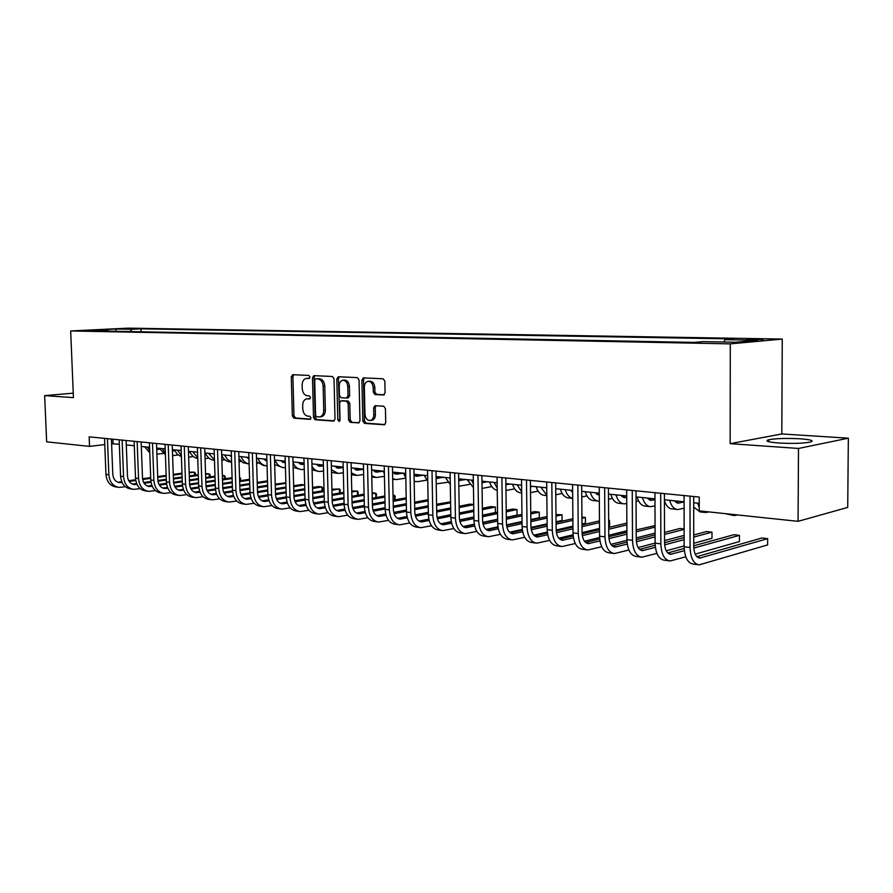 <?xml version="1.0" encoding="UTF-8"?>
<svg xmlns="http://www.w3.org/2000/svg" width="893" height="893" viewBox="0 0 893 893"><rect width="100%" height="100%" fill="white"/><g stroke="black" fill="none" stroke-linecap="round" stroke-linejoin="round"><path stroke-width="1.34" d="M309.96 377.013L308.844 375.417L292.725 374.692L291.285 376.801L292.346 415.915L293.909 418.192L309.994 419.364L311.032 417.913L309.916 416.305L307.817 416.149C304.848 415.513 303.162 413.068 302.76 408.815L302.671 405.534C302.783 401.75 304.122 399.528 306.69 398.858L309.614 398.959L310.496 397.485L309.38 395.889L307.281 395.766C304.312 395.164 302.627 392.73 302.225 388.477L302.135 385.184C302.258 381.278 303.653 379.023 306.321 378.42L309.034 378.498L309.96 377.013M800.061 438.798C786.61 438.106 776.207 438.418 768.862 439.713C764.531 441.008 767.79 442.102 778.651 442.995C792.169 443.721 802.684 443.419 810.197 442.113C814.572 440.774 811.201 439.657 800.061 438.798M759.307 339.05L746.771 339.351L763.135 339.541L759.307 339.05M383.465 395.03L385.095 392.82L384.85 381.155L383.119 378.777L363.306 377.895L361.899 380.094L362.826 420.983L364.523 423.371L384.448 424.789L385.731 422.635L385.43 408.603L383.7 406.203L374.982 405.69L373.642 407.855L373.799 414.765C373.698 417.924 372.548 419.833 370.349 420.503C367.257 420.547 365.471 418.437 364.969 414.173L364.355 387.205C364.478 383.856 365.728 381.903 368.106 381.333C371.064 381.467 372.761 383.577 373.207 387.662L373.296 392.183L375.015 394.561L383.856 394.996M730.161 443.665L798.498 448.453L798.063 521.333L847.714 507.414L848.35 438.184L781.81 433.953L782.257 339.072L730.295 343.872L730.161 443.665L781.81 433.953M73.248 393.154L44.65 395.61L73.438 397.631L70.67 330.968L730.295 343.872M44.65 395.61L46.659 441.845L89.546 446.388L104.782 444.58M798.063 521.333L699.241 510.885L699.23 497.055L89.155 436.856L89.546 446.388M334.027 378.788L332.397 376.478L313.811 375.652L312.483 377.784L313.51 417.433L315.095 419.743L333.491 421.094L335.009 418.984L334.027 378.788M338.347 376.746L357.356 377.605L359.042 379.96L359.968 420.782L358.707 422.902L350.223 422.322L348.56 419.956L348.17 403.547L346.506 401.203L340.914 400.879L339.608 403.022L340.021 420.011L339.15 421.485L337.8 419.855L336.806 378.922L338.347 376.746M122.631 328.937L135.569 328.646L122.631 328.937M782.257 339.072L128.079 328.144L70.67 330.968M108.455 331.169L107.852 330.499L98.252 330.968L694.051 342.399L702.97 341.617L736.011 342.231L757.733 340.244L725.004 339.675L733.421 338.938L141.027 328.836L131.807 329.294L130.11 331.582M107.852 330.499L92.359 330.209L116.257 329.026L131.807 329.294M798.498 448.453L848.35 438.184M111.603 443.776L119.338 444.234M126.293 444.948L134.296 445.763M141.317 446.478L149.577 447.315M156.677 448.04L165.216 448.911M172.382 449.637L181.201 450.541M188.445 451.278L197.543 452.204M204.877 452.952L214.275 453.912M221.676 454.66L231.399 455.653M238.889 456.423L248.924 457.439M256.492 458.209L266.873 459.27M274.531 460.051L285.258 461.145M293.004 461.938L304.1 463.065M311.936 463.858L323.411 465.03M331.336 465.833L343.202 467.05M351.228 467.865L363.507 469.115M371.622 469.941L384.336 471.236M392.552 472.073L405.712 473.413M414.028 474.261L427.658 475.656M436.074 476.516L450.195 477.956M458.712 478.815L473.335 480.311M481.974 481.193L497.133 482.733M505.873 483.626L521.59 485.223M530.442 486.127L546.75 487.79M555.714 488.705L572.625 490.424M581.723 491.351L599.27 493.137M608.479 494.086L626.707 495.939M636.039 496.888L654.96 498.819M664.437 499.779L684.094 501.788M693.694 502.77L699.23 503.328M112.931 439.2L113.098 443.598M141.139 331.794L141.027 328.836M723.855 342.008L725.004 339.675M115.889 331.314L116.257 329.026M309.48 378.308L306.321 378.42M306.924 398.836L310.061 398.736M293.708 374.736L292.904 376.656L293.964 415.725L295.527 418.002L310.63 419.107M314.928 375.696L314.102 377.639L315.129 417.243L316.714 419.554L334.295 420.837M315.742 378.822L314.704 380.318L315.597 415.167L316.714 416.785L319.794 416.908C322.328 416.183 323.646 413.95 323.746 410.222L323.143 386.278C322.73 381.947 321.011 379.503 317.986 378.933L317.16 378.699M321.022 416.763L321.413 416.718C323.947 415.993 325.264 413.76 325.365 410.043L323.746 410.222M317.361 378.677L319.616 378.777C322.641 379.346 324.36 381.802 324.773 386.122L325.365 410.043M359.22 422.668L350.223 422.322M342.399 400.745L348.125 401.024L349.788 403.368L350.179 419.766L351.831 422.121M339.284 376.79L338.425 378.777L339.842 420.893M347.768 386.479C347.332 382.483 345.691 380.407 342.856 380.251C340.534 380.786 339.318 382.717 339.206 386.044L339.429 395.398L341.07 397.731L346.439 398.044L347.991 395.889L347.768 386.479L349.386 386.323C348.951 382.327 347.321 380.262 344.475 380.105L342.856 380.251M346.808 398.01L348.292 397.865L349.609 395.722L347.991 395.889M349.386 386.323L349.609 395.722M368.262 381.322L369.724 381.177C372.671 381.322 374.379 383.421 374.814 387.495L374.915 392.016L376.634 394.393L384.236 394.818M371.499 420.369L371.968 420.302C374.167 419.632 375.317 417.723 375.406 414.575L373.799 414.765M376.076 405.723L375.261 407.677L375.406 414.575M364.411 377.929L363.518 379.938L364.444 420.793L366.13 423.17L384.95 424.555M156.945 449.492L159.735 449.224M156.71 448.945L159.445 448.599M163.118 453.443L156.9 454.157M149.7 450.664L147.535 447.114M149.778 452.773L144.621 446.813M117.865 487.221L116.269 487.009C110.174 486.06 106.736 481.852 105.954 474.384L104.537 438.374M125.31 486.707L119.171 487.399C113.076 486.451 109.638 482.231 108.857 474.752L107.439 438.664M111.413 439.055L112.786 474.205C113.311 479.206 115.61 482.019 119.684 482.644L122.051 482.443M117.82 482.242L121.727 481.695M129.161 481.427L135.769 480.49M142.657 479.508L150.716 478.358M157.737 477.364L166.187 476.159M173.275 475.154L182.005 473.904M189.182 472.888L194.395 472.151L189.16 472.14M128.726 480.702L135.647 479.72M142.545 478.748L150.694 477.588M157.715 476.594L166.154 475.4M173.253 474.395L181.982 473.156M194.495 475.199L194.395 472.151L195.4 473.134L195.388 475.076M172.427 450.998L174.727 450.719M172.405 450.329L174.425 450.072M178.064 454.972L172.595 455.676M165.361 453.142L162.292 448.61M165.417 454.771L159.322 448.308M188.479 452.427L190.03 452.238M188.456 451.735L189.74 451.568M193.334 456.535L188.646 457.16M181.368 455.497L177.372 450.15M181.413 456.691L177.261 454.269L174.336 449.838M204.899 453.878L205.68 453.778M208.951 458.131L205.055 458.656M197.733 457.752L192.776 451.724M197.755 458.533C194.127 457.863 191.426 455.486 189.673 451.4M132.555 489.185L130.891 488.962C124.786 488.013 121.348 483.76 120.577 476.215L119.171 439.814M140.19 488.627L133.861 489.353C127.755 488.404 124.317 484.151 123.535 476.583L122.14 440.104M126.125 440.506L127.476 476.036C127.989 481.093 130.289 483.928 134.374 484.553L136.964 484.319M132.488 484.14L136.64 483.548M144.13 483.28L151.006 482.276M157.972 481.271L166.321 480.066M173.421 479.039L182.139 477.777M189.316 476.739L198.324 475.433M205.58 474.384L209.185 473.859L205.557 473.614M143.684 482.533L150.895 481.494M157.871 480.49L166.299 479.273M173.387 478.246L182.116 476.985M189.283 475.958L198.302 474.652M209.286 477.018L209.185 473.859L210.179 474.853L210.123 476.895M147.568 491.183L145.838 490.96C139.732 490.011 136.283 485.714 135.513 478.09L134.129 441.287M155.382 490.592L148.874 491.362C142.757 490.413 139.308 486.116 138.538 478.469L137.154 441.589M141.15 441.99L142.489 477.911C143.003 483.013 145.302 485.881 149.388 486.506L152.201 486.227M147.468 486.082L151.866 485.435M159.412 485.167L166.6 484.106M173.633 483.068L182.272 481.796M189.45 480.747L198.458 479.418M205.714 478.347L215.023 476.974M222.357 475.902L224.288 475.612L222.346 475.389M158.976 484.397L166.489 483.292M173.543 482.265L182.25 480.981M189.416 479.932L198.436 478.603M205.68 477.543L215.001 476.181M224.389 478.86L224.288 475.612L225.259 476.616L225.17 478.748M162.906 493.237L161.12 492.992C154.991 492.043 151.553 487.712 150.783 479.999L149.421 442.805M170.92 492.601L164.212 493.405C158.083 492.456 154.645 488.114 153.875 480.389L152.513 443.107M156.509 443.497L157.827 479.82C158.34 484.977 160.64 487.879 164.736 488.504L167.772 488.181M162.783 488.058L167.449 487.366M175.05 487.098L182.529 485.971M189.64 484.91L198.592 483.559M205.848 482.477L215.157 481.081M222.491 479.976L232.113 478.536M174.604 486.294L182.429 485.133M189.562 484.062L198.57 482.722M205.825 481.64L215.135 480.244M222.469 479.15L232.091 477.71M239.804 480.758L239.704 477.398L240.652 478.414L240.53 480.646M224.891 459.761L221.855 460.174M214.465 459.917L208.516 453.32M214.487 460.308L214.387 460.297C210.324 459.962 207.31 457.54 205.345 452.997M178.589 495.325L176.725 495.079C170.596 494.13 167.158 489.755 166.388 481.952L165.049 444.346M186.804 494.644L179.895 495.503C173.767 494.555 170.317 490.168 169.558 482.354L168.219 444.658M172.226 445.049L173.51 481.774C174.023 486.986 176.323 489.911 180.419 490.547L183.701 490.179M178.433 490.09L183.366 489.342M191.035 489.063L198.838 487.868M206.026 486.774L215.291 485.357M222.625 484.24L232.247 482.767M239.659 481.64L249.616 480.121M190.589 488.237L198.737 486.998M205.959 485.904L215.269 484.486M222.603 483.37L232.225 481.907M239.637 480.78L249.582 479.262M229.881 455.497L231.432 456.691M241.199 461.424L239.045 461.726M231.6 462.005L227.492 459.504L224.601 454.961M231.6 462.127L230.405 461.994C226.632 461.714 223.73 459.538 221.71 455.441M246.334 457.183L248.801 458.801M257.876 463.121L256.648 463.3M249.125 463.992C245.497 463.3 242.807 460.855 241.054 456.636M248.968 463.969L243.019 462.697L238.956 458.756M263.156 458.89L266.918 460.833M265.288 460.397L266.907 460.174M267.063 465.878L266.918 465.878C262.843 465.554 259.83 463.043 257.876 458.355M265.79 465.755L263.524 465.51L256.604 461.77M280.357 460.643L285.302 462.596L282.824 462.295M282.467 462.15L285.28 461.748M285.447 467.642L284.119 467.709C280.045 467.385 277.031 464.851 275.077 460.107M282.981 467.586L274.664 464.606M297.961 462.44L302.113 464.438L304.133 464.226M300.026 463.947L304.111 463.344M304.267 469.327L301.711 469.573C297.927 469.305 295.036 467.028 293.027 462.753M300.584 469.45L293.15 467.307M194.618 497.468L192.698 497.211C186.559 496.262 183.11 491.842 182.351 483.95L181.033 445.92M203.057 496.731L195.924 497.647C189.796 496.687 186.347 492.255 185.588 484.352L184.282 446.243M188.289 446.634L189.55 483.76C190.053 489.04 192.363 491.998 196.46 492.635L199.999 492.222M194.44 492.155L199.664 491.351M207.377 491.072L215.514 489.799M222.792 488.672L232.381 487.176M239.793 486.026L249.739 484.475M257.24 483.314L267.532 481.718M206.942 490.224L215.425 488.906M222.737 487.768L232.359 486.283M239.77 485.133L249.716 483.593M257.217 482.432L267.498 480.836M211.016 499.667L209.018 499.399C202.878 498.439 199.429 493.974 198.681 485.993L197.386 447.538M219.678 498.863L212.333 499.834C206.194 498.874 202.744 494.398 201.985 486.406L200.702 447.862M204.72 448.253L205.959 485.803C206.462 491.139 208.761 494.13 212.869 494.767L216.664 494.298M210.815 494.276L216.329 493.405M224.11 493.115L232.593 491.775M239.949 490.603L249.884 489.029M257.374 487.846L267.654 486.216M275.245 485.011L285.883 483.325M285.86 482.756L275.223 484.106M223.674 492.244L232.504 490.849M239.916 489.677L249.85 488.103M257.351 486.919L267.632 485.301M227.793 501.899L225.717 501.62C219.578 500.66 216.128 496.151 215.38 488.091L214.119 449.19M236.69 501.051L229.11 502.078C222.96 501.118 219.522 496.597 218.774 488.516L217.512 449.525M221.531 449.916L222.748 487.902C223.239 493.293 225.538 496.307 229.646 496.943L233.72 496.43M230.952 496.876L227.559 496.43L233.386 495.492M241.233 495.213L250.073 493.784M257.519 492.579L267.788 490.916M275.379 489.688L286.006 487.969M293.685 486.73L304.68 484.955L301.354 484.553L293.663 485.792M240.797 494.298L249.995 492.824M257.485 491.619L267.766 489.956M275.345 488.739L285.983 487.031M244.961 504.199L242.807 503.909C236.667 502.949 233.229 498.383 232.481 490.224L231.242 450.876M254.103 503.284L246.278 504.366C240.139 503.406 236.69 498.841 235.953 490.659L234.725 451.222M238.732 451.612L239.927 490.034C240.418 495.492 242.717 498.54 246.825 499.176L251.19 498.595M258.747 497.356L267.967 495.827M275.513 494.588L286.14 492.836M293.819 491.563L304.814 489.755M312.572 488.471L321.904 486.931L318.444 486.529L312.55 487.5M244.693 498.651L250.844 497.635M258.334 496.408L267.911 494.834M275.49 493.595L286.117 491.842M293.786 490.581L304.781 488.772M322.005 490.893L321.904 486.931L322.753 487.98L322.44 490.815M262.542 506.543L260.298 506.242C254.159 505.282 250.721 500.672 249.984 492.423L248.779 452.606M271.93 505.561L263.848 506.722C257.709 505.751 254.271 501.14 253.534 492.869L252.339 452.952M256.358 453.354L257.508 492.222C257.999 497.747 260.298 500.828 264.406 501.464L269.061 500.817M276.696 499.533L286.307 497.914M293.953 496.631L304.948 494.778M312.706 493.472L324.081 491.563M331.939 490.235L339.452 488.973L331.917 489.23M262.229 500.917L268.726 499.823M276.283 498.562L286.251 496.888M293.92 495.604L304.915 493.762M312.684 492.456L324.059 490.547M339.552 493.07L339.452 488.973L340.266 490.023L339.932 493.003M315.977 464.271L320.118 466.291L323.433 465.878M317.997 465.778L323.154 465.007M323.567 471.035L319.716 471.482C316.591 471.303 314.023 469.629 312.003 466.447M318.589 471.37L312.092 469.897M280.536 508.943L278.214 508.63C272.075 507.671 268.637 503.016 267.9 494.666L266.739 454.381M290.192 507.883L281.842 509.122C275.703 508.15 272.265 503.485 271.539 495.124L270.378 454.738M274.397 455.129L275.513 494.465C275.993 500.047 278.292 503.161 282.4 503.808L287.379 503.094M295.081 501.766L305.093 500.047M312.84 498.718L324.215 496.754M332.073 495.403L343.838 493.382M351.797 492.01L357.401 491.05L351.764 490.971M280.19 503.228L287.044 502.056M294.668 500.75L305.06 498.975M312.818 497.647L324.181 495.693M332.04 494.354L343.816 492.333M357.49 495.291L357.401 491.05L358.182 492.11L357.814 495.235M334.417 466.157L338.559 468.189L343.225 467.564M336.404 467.653L341.494 466.872M343.347 472.765L338.146 473.446L331.437 469.785M337.018 473.323L331.493 472.386M298.965 511.41L296.554 511.086C290.415 510.115 286.977 505.416 286.262 496.966L285.124 456.189M308.9 510.271L300.271 511.577C294.132 510.617 290.705 505.896 289.979 497.434L288.852 456.557M292.871 456.959L293.953 496.765C294.433 502.413 296.733 505.561 300.829 506.197L306.143 505.416M313.912 504.043L324.36 502.212M332.207 500.828L343.972 498.763M351.92 497.368L364.098 495.224M372.147 493.818L375.752 493.182L372.124 492.757M298.586 505.605L305.808 504.344M313.51 502.993L324.326 501.096M332.174 499.723L343.939 497.669M351.898 496.274L364.076 494.142M375.841 497.58L375.752 493.182L376.511 494.253L376.109 497.535M353.293 468.077L357.423 470.131L363.518 469.26M355.235 469.573L360.27 468.792M363.63 474.529L357.01 475.444L351.34 472.899M355.883 475.333L351.384 474.763M317.841 513.933L315.341 513.598C309.201 512.627 305.786 507.871 305.06 499.321L303.966 458.053M328.066 512.705L319.147 514.1C313.019 513.14 309.592 508.363 308.878 499.801L307.795 458.433M311.802 458.823L312.851 499.109C313.331 504.835 315.609 508.017 319.716 508.653L325.376 507.782M333.212 506.376L344.106 504.422M352.054 502.993L364.232 500.806M372.269 499.354L384.894 497.088M393.043 495.626L394.527 495.358L393.032 495.18M317.428 508.039L325.041 506.677M332.81 505.282L344.073 503.261M352.021 501.844L364.199 499.667M372.247 498.227L384.861 495.972M394.628 499.924L394.527 495.358L395.253 496.43L394.829 499.89M372.627 470.042L376.757 472.118L383.22 471.169M374.524 471.537L379.492 470.745M384.448 476.315L376.333 477.498L371.756 475.857M375.205 477.387L371.778 477.041M337.186 516.511L334.585 516.165C328.468 515.194 325.041 510.383 324.338 501.732L323.277 459.962M347.712 515.194L338.492 516.69C332.375 515.719 328.959 510.896 328.256 502.223L327.206 460.341M331.214 460.743L332.218 501.52C332.687 507.313 334.964 510.528 339.061 511.176L345.089 510.216M352.992 508.753L364.366 506.666M372.403 505.192L385.017 502.871M393.154 501.375L406.226 498.975M336.728 510.528L344.754 509.055M352.612 507.615L364.333 505.471M372.381 503.998L384.983 501.687M393.132 500.203L406.203 497.814M392.552 472.196L396.548 474.161L403.178 473.156M394.293 473.558L399.182 472.754M405.802 478.123L396.124 479.608L392.686 478.67M384.392 473.803L383.197 471.124M357.021 519.157L354.32 518.8C348.203 517.828 344.798 512.973 344.095 504.21L343.079 461.915M367.86 517.739L358.327 519.335C352.21 518.364 348.806 513.497 348.114 504.712L347.109 462.306M351.105 462.708L352.076 503.998C352.534 509.858 354.811 513.107 358.897 513.754L365.304 512.694M373.285 511.187L385.14 508.965M393.288 507.425L406.337 504.969M414.586 503.418L428.127 500.873M356.519 513.073L364.969 511.488M372.917 510.003L385.117 507.715M393.255 506.186L406.315 503.741M414.564 502.201L428.104 499.667M414.051 475.31L416.841 476.248L423.449 475.221M414.542 475.612L419.353 474.808M426.72 480.133L417.913 481.651L414.162 481.338M405.802 477.71L403.413 473.178M377.359 521.88L374.547 521.501C368.441 520.53 365.047 515.618 364.366 506.744L363.395 463.913M388.533 520.351L378.654 522.048C372.56 521.088 369.166 516.154 368.474 507.257L367.514 464.327M371.51 464.717L372.437 506.532C372.883 512.459 375.149 515.752 379.235 516.388L386.033 515.239M394.103 513.676L406.471 511.298M414.709 509.702L428.238 507.09M436.588 505.483L450.608 502.781M450.597 501.866L436.565 504.221M376.824 515.685L385.709 513.977M393.746 512.437L406.438 510.003M414.687 508.418L428.216 505.818M436.097 478.09L444.223 477.342M436.085 477.588L440.026 476.918M447.862 482.242L436.208 483.872M427.758 481.249L424.13 475.299M458.957 480.579L465.521 479.508M458.723 479.519L461.212 479.072M469.551 484.386L458.835 486.238M450.217 479.273L449.704 477.9M450.306 484.519L445.384 477.465M481.997 482.711L487.366 481.74M481.974 481.461L482.946 481.294M491.797 486.585L482.075 488.404M473.402 484.017L471.616 480.133M473.457 487.556L467.184 479.686M505.884 484.754L509.769 484.017M514.647 488.839L505.963 490.503M497.211 488.136L494.097 482.421M497.234 490.357C493.751 489.587 491.195 486.785 489.554 481.963M530.453 486.808L532.764 486.361M538.099 491.139L530.52 492.635M521.668 491.864L517.181 484.776M521.679 492.947L521.188 492.891C517.248 492.612 514.357 489.744 512.515 484.296M545.969 487.712L546.75 488.571M555.714 488.895L556.372 488.772M572.636 491.362L571.676 491.563L572.636 491.362M562.188 493.483L555.781 494.789M546.829 495.28L540.879 487.187M546.829 495.626L544.697 495.392C540.79 495.113 537.91 492.21 536.09 486.707M570.281 490.19L572.603 492.088M599.27 493.316L596.379 493.918M586.947 495.894L581.767 496.977M560.313 489.174C562.11 494.755 564.956 497.68 568.852 497.959L572.681 498.372C569.299 497.58 566.809 494.677 565.236 489.677M595.263 492.735L599.281 495.012M596.591 494.086L599.27 493.516M624.553 495.715L621.785 496.318M612.386 498.35L608.513 499.187M599.326 501.118L598.701 501.129C594.85 500.861 592.037 497.892 590.251 492.222M597.629 501.018L593.655 500.593C589.804 500.326 586.98 497.356 585.194 491.708M620.948 495.347L624.821 497.647L626.707 497.345M622.198 496.664L625.937 495.861M649.981 498.305L647.938 498.763M638.551 500.861L636.062 501.419M626.741 503.496L624.341 503.864C620.523 503.585 617.733 500.582 615.98 494.845M623.281 503.741L619.162 503.306C615.333 503.038 612.531 500.035 610.779 494.32M398.211 524.66L395.298 524.269C389.214 523.309 385.832 518.331 385.151 509.345L384.224 465.967M409.742 523.019L399.506 524.838C393.422 523.867 390.051 518.878 389.37 509.881L388.455 466.392M392.44 466.782L393.322 509.133C393.768 515.138 396.023 518.465 400.097 519.101L407.32 517.828M415.468 516.221L428.361 513.665M436.71 512.024L450.719 509.244M459.181 507.57L473.714 504.701M473.714 504.545L470.042 504.121L459.158 506.253M397.631 518.364L406.996 516.522M415.122 514.926L428.327 512.325M436.688 510.684L450.697 507.927M419.61 527.517L416.584 527.116C410.512 526.144 407.152 521.121 406.482 512.024L405.612 468.077M431.509 525.743L420.904 527.696C414.843 526.725 411.483 521.679 410.813 512.56L409.954 468.512M413.917 468.903L414.754 511.801C415.189 517.884 417.444 521.244 421.496 521.892L429.165 520.485M437.403 518.822L450.842 516.087M459.292 514.368L473.826 511.421M482.399 509.68L495.358 507.057L491.083 506.554L482.376 508.318M418.996 521.11L428.841 519.123M437.068 517.471L450.809 514.692M459.27 512.984L473.803 510.048M495.436 512.493L495.358 507.057L495.436 512.493L482.477 515.183M473.904 516.958L459.582 519.927M451.255 521.657L440.751 523.834M441.577 530.453L438.43 530.029C432.379 529.069 429.031 523.979 428.383 514.759L427.557 470.243M453.867 528.544L442.872 530.632C436.822 529.661 433.473 524.559 432.826 515.317L432.011 470.689M435.974 471.08L436.755 514.535C437.179 520.697 439.423 524.102 443.464 524.749L451.59 523.209M459.928 521.467L473.926 518.554M482.499 516.768L497.557 513.62M506.242 511.812L517.025 509.568L512.649 509.055L506.231 510.394M440.919 523.934L451.278 521.78M459.605 520.061L473.904 517.092M482.477 515.317L497.546 512.191M517.103 515.082L517.025 509.568L517.103 515.082L506.32 517.371M497.635 519.224L482.711 522.394M474.283 524.191L463.076 526.58M464.137 533.467L460.855 533.032C454.838 532.061 451.501 526.915 450.865 517.572L450.094 472.475M476.829 531.402L465.42 533.634C459.404 532.674 456.066 527.506 455.43 518.152L454.682 472.922M458.622 473.312L459.348 517.348C459.761 523.588 461.994 527.037 466.012 527.674L474.641 525.988M483.057 524.18L497.669 521.054M506.342 519.19L521.97 515.841M530.766 513.955L539.249 512.147L534.762 511.622L530.755 512.47M463.422 526.825L474.328 524.504M482.756 522.706L497.647 519.536M506.32 517.683L521.947 514.357M539.305 517.728L539.249 512.147L539.305 517.728L530.833 519.581M522.037 521.501L506.498 524.905M497.948 526.781L486.015 529.393M487.299 536.559L483.894 536.101C477.9 535.141 474.585 529.929 473.96 520.474L473.257 474.752M500.415 534.327L488.571 536.726C482.588 535.767 479.284 530.542 478.659 521.054L477.967 475.221M481.885 475.612L482.555 520.239C482.968 526.569 485.167 530.051 489.174 530.688L498.316 528.835M506.844 526.959L522.059 523.599M530.855 521.657L547.063 518.085M555.993 516.121L562.032 514.781L555.971 514.569M486.54 529.795L498.015 527.283M506.554 525.408L522.048 522.014M530.844 520.083L547.052 516.522M562.088 520.44L562.032 514.781L562.088 520.44L556.049 521.791M547.13 523.8L530.967 527.439M522.282 529.404L509.59 532.261M511.097 539.74L507.559 539.272C501.598 538.3 498.305 533.032 497.702 523.443L497.055 477.108M524.671 537.318L512.37 539.908C506.409 538.948 503.127 533.657 502.525 524.046L501.888 477.576M505.795 477.967L506.398 523.209C506.8 529.616 508.988 533.143 512.973 533.78L522.662 531.748M531.29 529.795L547.152 526.189M556.071 524.158L572.893 520.34M581.946 518.286L585.406 517.494L581.935 517.092M510.294 532.842L522.372 530.118M531.034 528.165L547.141 524.526M556.06 522.505L572.882 518.71M585.451 523.22L585.406 517.494L585.451 523.22L581.99 524.024M572.949 526.122L556.138 530.018M547.32 532.061L533.847 535.186M535.566 543.011L531.882 542.52C525.955 541.56 522.695 536.213 522.092 526.502L521.523 479.519M549.608 540.388L536.827 543.178C530.911 542.218 527.651 536.86 527.06 527.116L526.49 480.01M530.375 480.389L530.911 526.256C531.302 532.753 533.478 536.325 537.441 536.961L547.699 534.728M556.439 532.686L572.971 528.812M582.013 526.691L599.482 522.606M608.658 520.452L609.394 520.284L608.658 520.195M534.717 535.967L547.42 533.009M556.205 530.967L572.96 527.071M582.002 524.961L599.471 520.898M609.439 526.077L609.394 520.284L609.718 523.745L609.439 526.077L608.691 526.256M599.527 528.444L582.057 532.619C582.426 539.305 584.558 542.966 588.465 543.603L599.962 540.901M573.083 534.773L558.795 538.189M560.715 546.371L556.886 545.857C551.003 544.897 547.766 539.495 547.186 529.638L546.683 481.997M575.271 543.524L561.976 546.538C556.093 545.578 552.867 540.165 552.298 530.275L551.807 482.51M555.658 482.89L556.127 529.393C556.506 535.99 558.661 539.595 562.59 540.232L573.451 537.776M582.314 535.633L599.549 531.469M608.713 529.259L626.864 524.872M559.822 539.182L573.194 535.979M582.102 533.835L599.527 529.649M608.702 527.439L626.853 523.086M626.886 530.777L608.758 535.253M599.616 537.508L584.48 541.247M586.601 549.82L582.604 549.284C576.766 548.335 573.563 542.866 573.005 532.875L572.58 484.553M601.681 546.728L587.84 549.988C582.013 549.039 578.82 543.547 578.262 533.534L577.849 485.078M581.667 485.457L582.057 532.619M608.948 538.646L626.908 534.159M636.207 531.837L655.06 527.127M655.06 525.575L636.196 529.94M585.652 542.486L599.716 538.992M608.78 536.749L626.897 532.25M655.082 533.099L636.24 537.91M626.953 540.287L610.924 544.373M647.358 498.037L651.187 500.359L654.971 499.622M648.53 499.321L652.102 498.528M676.101 500.973L674.851 501.263M665.475 503.418L664.448 503.663M654.993 505.84L650.707 506.666C646.923 506.398 644.166 503.362 642.435 497.546M649.658 506.554L645.371 506.097C641.576 505.829 638.819 502.792 637.077 496.999M613.223 553.381L609.071 552.823C603.277 551.874 600.118 546.337 599.583 536.202L599.225 487.187M628.884 550.01L614.462 553.548C608.68 552.6 605.521 547.041 604.985 536.883L604.65 487.723M608.446 488.091L608.758 535.945C609.115 542.721 611.214 546.427 615.087 547.063L627.266 544.083M636.385 541.727L655.094 536.883M664.537 534.449L684.138 529.382M684.138 528.946L680.042 528.466L664.526 532.451M612.23 545.88L627.042 542.084M636.251 539.718L655.094 534.874M684.15 535.409L664.548 540.589M655.116 543.078L638.16 547.565M674.516 500.806L678.312 503.161L684.094 501.911M675.621 502.056L679.004 501.263M684.105 508.217L677.82 509.546C674.081 509.289 671.357 506.208 669.65 500.314M676.782 509.434L672.34 508.954C668.846 508.753 666.211 506.018 664.437 500.761M640.638 557.042L636.318 556.462C630.581 555.524 627.455 549.909 626.942 539.629L626.674 489.9M656.891 553.37L641.866 557.199C636.14 556.261 633.025 550.635 632.512 540.321L632.255 490.447M636.017 490.815L636.24 539.361C636.586 546.248 638.662 549.999 642.491 550.624L655.395 547.342M664.649 544.864L684.15 539.64M693.727 537.073L711.989 532.172L706.586 531.547L693.727 534.974M639.6 549.374L655.194 545.221M664.559 542.732L684.15 537.519M711.989 538.289L711.989 532.172L711.989 538.289L693.738 543.29M684.161 545.902L666.234 550.814M708.875 511.901L705.727 512.504L702.177 511.198M699.241 507.447L697.667 503.172M704.7 512.403L700.079 511.912L693.705 507.09M668.879 560.815L664.37 560.212C658.699 559.275 655.618 553.593 655.116 543.156L654.949 492.679M685.768 556.797L670.085 560.971C664.425 560.034 661.345 554.341 660.865 543.87L660.697 493.249M664.414 493.617L664.559 542.888C664.883 549.865 666.937 553.671 670.721 554.296L684.384 550.668M693.794 548.056L739.437 535.365L733.879 534.717L693.738 545.802M667.785 552.968L684.205 548.436M739.437 535.365L739.426 541.56L695.167 554.129M737.562 514.937L734.448 515.562L730.943 514.234M733.432 515.451L725.127 513.62M697.969 564.7L693.281 564.075C687.677 563.137 684.641 557.377 684.161 546.795L684.083 495.559M693.694 496.508L693.738 546.527C694.051 553.604 696.071 557.455 699.799 558.08L767.656 538.635L767.634 544.92L699.163 564.856C693.571 563.929 690.546 558.158 690.077 547.532L690.021 496.151M767.656 538.635L761.952 537.977L696.819 556.663M308.442 378.252L306.824 378.398M308.978 398.669L307.359 398.836M295.527 418.002L293.909 418.192M293.964 415.725L292.346 415.915M292.904 376.656L291.285 376.801M316.714 419.554L315.095 419.743M315.129 417.243L313.51 417.433M314.102 377.639L312.483 377.784M324.773 386.122L323.143 386.278M319.616 378.777L317.986 378.933M350.179 419.766L348.56 419.956M349.788 403.368L348.17 403.547M348.125 401.024L346.506 401.203M342.767 400.7L341.148 400.879M339.418 419.654L337.8 419.855M338.425 378.777L336.806 378.922M376.634 394.393L375.015 394.561M374.915 392.016L373.296 392.183M374.814 387.495L373.207 387.662M375.261 407.677L373.642 407.855M366.13 423.17L364.523 423.371M364.444 420.793L362.826 420.983M363.518 379.938L361.899 380.094M156.721 449.335L157.916 449.458M105.954 474.384L108.857 474.752M118.066 482.22L120.968 482.588M120.577 476.215L123.535 476.583M132.7 484.118L135.669 484.497M135.513 478.09L138.538 478.469M147.658 486.06L150.683 486.451M150.783 479.999L153.875 480.389M162.928 488.047L166.031 488.449M166.388 481.952L169.558 482.354M178.555 490.067L181.714 490.48M265.623 460.531L266.918 460.665M300.416 464.103L303.095 464.382M182.351 483.95L185.588 484.352M194.518 492.143L197.755 492.568M198.681 485.993L201.985 486.406M210.848 494.264L214.164 494.7M215.38 488.091L218.774 488.516M232.481 490.224L235.953 490.659M244.727 498.662L248.12 499.109M249.984 492.423L253.534 492.869M262.308 500.951L265.701 501.386M318.433 465.956L321.1 466.235M267.9 494.666L271.539 495.124M280.302 503.284L283.695 503.73M336.862 467.854L339.53 468.122M286.262 496.966L289.979 497.434M298.731 505.684L302.124 506.119M355.738 469.796L358.406 470.064M305.06 499.321L308.878 499.801M317.618 508.128L321.011 508.575M375.071 471.783L377.728 472.051M324.338 501.732L328.256 502.223M336.974 510.64L340.356 511.086M394.873 473.815L397.519 474.094M344.095 504.21L348.114 504.712M356.809 513.218L360.192 513.654M415.167 475.902L417.812 476.181M364.366 506.744L368.474 507.257M377.147 515.864L380.518 516.299M436.097 478.056L438.597 478.313M458.734 480.389L459.917 480.501M597.573 494.655L599.281 494.834M623.225 497.301L625.747 497.557M385.151 509.345L389.37 509.881M398.021 518.576L401.381 519.012M406.482 512.024L410.813 512.56M419.42 521.356L422.78 521.791M428.383 514.759L432.826 515.317M441.399 524.202L444.736 524.637M450.865 517.572L455.43 518.152M463.958 527.138L467.285 527.562M473.96 520.474L478.659 521.054M487.131 530.141L490.447 530.576M497.702 523.443L502.525 524.046M510.941 533.233L514.234 533.668M522.092 526.502L527.06 527.116M535.42 536.414L538.691 536.838M547.186 529.638L552.298 530.275M560.581 539.685L563.829 540.109M573.005 532.875L578.262 533.534M586.478 543.044L589.693 543.457M649.613 500.013L652.102 500.27M599.583 536.202L604.985 536.883M613.111 546.505L616.304 546.918M676.749 502.804L679.216 503.049M626.942 539.629L632.512 540.321M640.538 550.066L643.708 550.479M655.116 543.156L660.865 543.87M668.79 553.738L671.916 554.14M684.161 546.795L690.077 547.532M697.902 557.511L700.994 557.913M768.851 441.756L768.862 439.713M317.249 378.677L315.631 378.822M321.413 416.718L319.794 416.908M342.532 400.711L341.014 400.879M348.292 397.865L346.674 398.032M371.968 420.302L370.349 420.503M118.825 482.533L119.684 482.644M133.515 484.441L134.374 484.553M148.528 486.395L149.388 486.506M163.877 488.393L164.736 488.504M179.56 490.436L180.419 490.547M283.773 462.552L284.521 462.63M301.365 464.36L302.113 464.438M195.6 492.512L196.46 492.635M211.998 494.655L212.869 494.767M228.787 496.832L229.646 496.943M245.955 499.064L246.825 499.176M263.535 501.353L264.406 501.464M319.381 466.213L320.118 466.291M281.529 503.685L282.4 503.808M337.811 468.111L338.559 468.189M299.97 506.085L300.829 506.197M356.687 470.053L357.423 470.131M318.846 508.541L319.716 508.653M376.009 472.04L376.757 472.118M338.201 511.053L339.061 511.176M395.811 474.083L396.548 474.161M392.697 479.24L395.007 479.485M358.037 513.642L358.897 513.754M416.105 476.17L416.841 476.248M414.162 481.528L415.29 481.64M378.375 516.277L379.235 516.388M436.9 478.313L437.637 478.38M598.466 494.934L599.17 495.012M624.118 497.58L624.821 497.647M399.238 518.989L400.097 519.101M420.636 521.78L421.496 521.892M442.604 524.637L443.464 524.749M465.164 527.562L466.012 527.674M488.326 530.576L489.174 530.688M512.135 533.679L512.973 533.78M536.604 536.86L537.441 536.961M561.764 540.131L562.59 540.232M587.639 543.491L588.465 543.603M650.495 500.292L651.187 500.359M614.272 546.951L615.087 547.063M677.62 503.083L678.312 503.161M641.687 550.523L642.491 550.624M669.917 554.185L670.721 554.296M699.018 557.969L699.799 558.08"/></g></svg>
